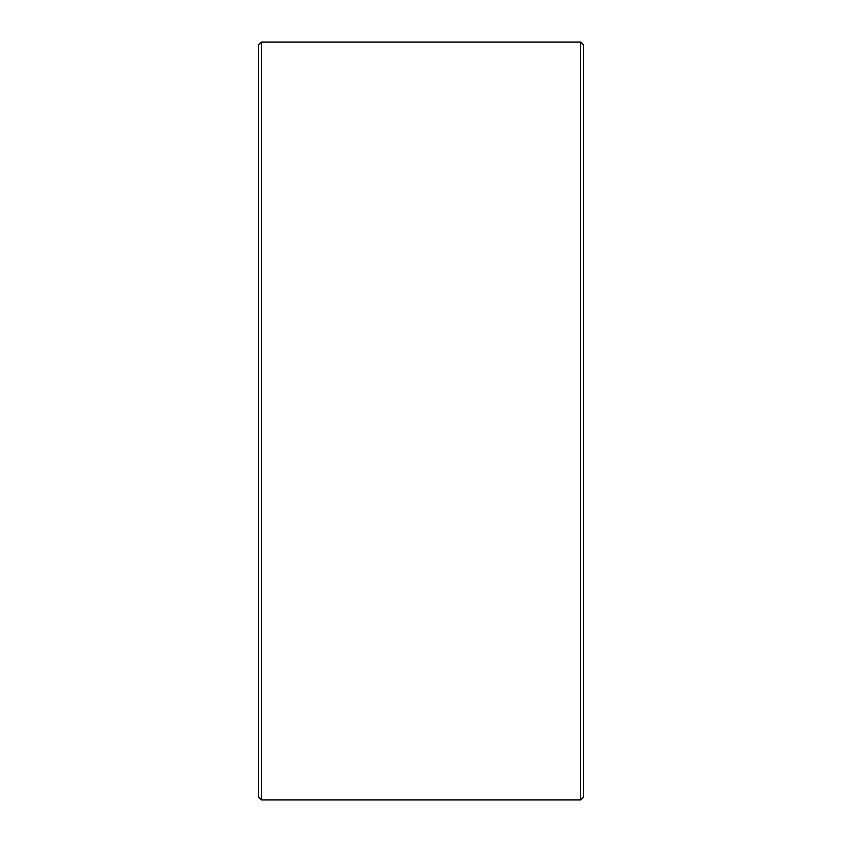 <?xml version="1.0" encoding="UTF-8"?>
<svg xmlns="http://www.w3.org/2000/svg" width="842" height="842" viewBox="0 0 842 842"><rect width="100%" height="100%" fill="white"/><g stroke="black" fill="none" stroke-linecap="round" stroke-linejoin="round"><path stroke-width="1.26" d="M258.61 797.195L258.61 44.805L261.325 42.1L261.325 799.9L258.61 797.195M580.675 42.1L583.39 44.805L583.39 797.195L580.675 799.9L580.675 42.1L261.325 42.1M580.675 799.9L261.325 799.9"/></g></svg>
